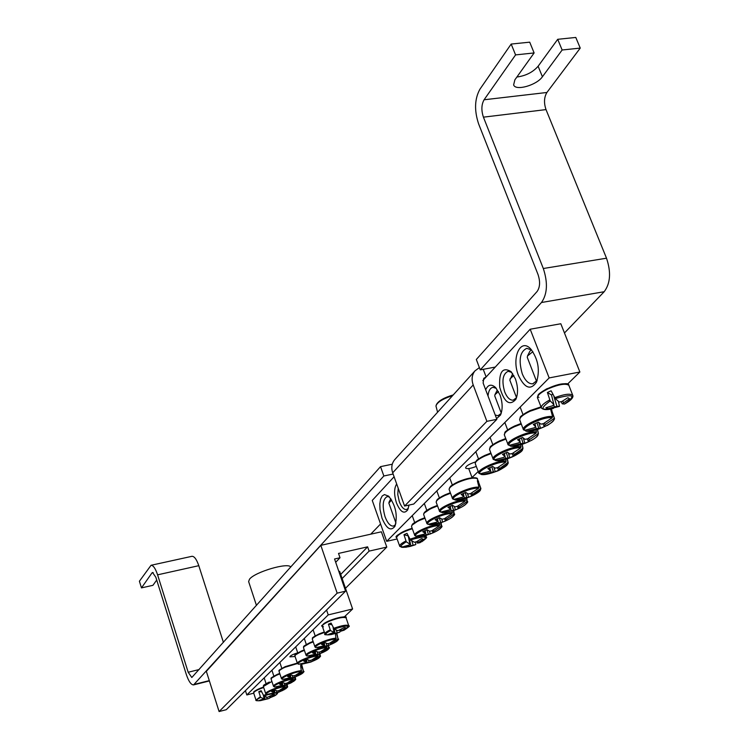 <?xml version="1.0" encoding="UTF-8"?>
<svg xmlns="http://www.w3.org/2000/svg" width="749" height="749" viewBox="0 0 749 749"><rect width="100%" height="100%" fill="white"/><g stroke="black" fill="none" stroke-linecap="round" stroke-linejoin="round"><path stroke-width="1.12" d="M245.429 690.653L246.814 694.96L328.221 614.892L326.583 610.042M249.923 686.196L252.17 683.959M318.035 618.534L320.844 615.744M338.857 571.534L339.662 571.347L352.601 608.993L344.203 617.026M294.956 656.508L289.863 656.854C290.238 655.684 292.85 654.345 297.709 652.838L295.715 646.855M352.601 608.993L328.221 614.892M246.814 694.96L253.668 693.199M330.047 629.9C326.274 631.763 324.598 633.158 325.019 634.075C323.68 634.796 325.74 634.965 331.217 634.562C324.28 635.489 324.036 634.16 330.478 630.574L328.427 624.198L329.719 623.617L331.086 623.037L334.129 628.991C347.854 624.806 351.225 625.172 344.24 630.096L343.604 630.415M339.906 630.218L339.99 631.978L339.297 632.325L330.29 634.581L328.53 634.337L334.026 632.381L330.478 630.574M334.129 628.991L337.874 630.724L344.287 627.531L346.019 627.793L340.992 631.182L344.24 630.096C348.781 627.072 350.298 625.677 348.8 625.921C347.405 624.441 342.33 625.256 333.595 628.364M340.992 631.182L340.383 629.965M336.31 630.134L337.162 632.839M334.026 632.381L333.09 627.39M335.093 633.354L334.129 629.001M341.207 629.506L341.741 630.48M330.29 634.581L330.122 633.982M328.427 624.198L331.807 624.722M260.221 696.813L256.008 700.109C255.306 700.68 256.748 700.858 260.334 700.652C255.428 701.167 255.521 700.081 260.615 697.403L258.798 691.683L261.148 690.681L263.835 696.036L268.339 694.52M269.874 696.57L269.874 697.965L268.816 698.508L260.961 700.521L259.248 700.418L264.032 698.808L260.615 697.403M264.032 698.808L263.508 695.727M258.798 691.683L261.626 691.87M275.81 693.153C277.851 693.349 277.345 694.295 274.312 695.99L270.464 697.553L269.968 696.523M263.835 696.036L267.43 697.366L273.151 694.52L274.846 694.632L270.464 697.553M270.623 696.149L271.072 696.982M266.513 697.122L267.084 698.986M265.202 699.472L264.528 696.373M301.707 670.664C295.677 670.683 279.695 677.133 281.53 678.791L282.663 679.427C278.815 678.454 294.966 671.553 301.341 671.46L300.611 665.374L301.295 665.402L303.326 670.814L303.017 671.619C304 672.125 303.092 673.136 300.283 674.652L294.853 677.143L283.684 679.287M294.226 677.368L284.863 679.53M291.043 678.126L290.434 675.308M303.017 671.619L297.194 675.504L296.538 676.113L298.355 675.654M282.663 679.427L289.254 677.976L289.91 677.368L287.616 676.478L291.071 675.008L293.468 675.851L295.424 675.345L301.341 671.46M296.716 674.624L297.194 675.504M296.538 676.113L296.005 675.027M289.91 677.368L289.61 675.682M292.335 675.504L292.99 677.63M294.919 677.115L294.479 675.561M300.808 665.936L301.828 665.496M293.439 678.397C287.476 678.463 271.765 684.783 273.544 686.393L274.677 687.03C270.838 686.112 286.755 679.324 293.093 679.193L293.393 677.658M294.797 677.021L294.75 679.324L292.176 682.245L290.191 683.275L282.953 685.738L275.716 686.889M286.071 684.989L276.372 687.151M282.953 685.738L282.354 682.976M294.75 679.324L289.02 683.163L288.384 683.753L290.191 683.275M274.677 687.03L281.175 685.597L281.811 685.007L279.527 684.155L282.935 682.704L285.313 683.519L287.251 683.022L293.093 679.193M288.552 682.292L289.02 683.163M288.384 683.753L287.859 682.685M281.811 685.007L281.521 683.36M284.255 683.21L284.882 685.241M286.801 684.717L286.38 683.21M285.397 685.944C279.471 686.047 264.032 692.235 265.764 693.799L266.897 694.426C263.058 693.574 278.74 686.899 285.051 686.721L285.341 685.241M286.755 684.595L286.698 686.842L284.274 689.651L278.75 692.179L267.945 694.286M278.132 692.413L268.863 694.52M275.08 693.153L274.49 690.447M286.698 686.842L281.053 690.615L280.426 691.196L282.233 690.709M266.897 694.426L273.301 693.031L273.919 692.451L271.653 691.627L275.014 690.204L277.373 690.99L279.293 690.494L285.051 686.721M280.594 689.763L281.053 690.615M280.426 691.196L279.92 690.147M273.919 692.451L273.638 690.831M276.381 690.709L276.98 692.656M278.9 692.123L278.497 690.672M318.213 655.188C312.08 655.122 295.555 661.844 297.484 663.605L298.608 664.251C294.769 663.155 311.397 656.021 317.848 656.012L318.147 654.326M319.551 653.718L319.523 656.199C320.506 656.77 319.495 657.865 316.462 659.495L311.125 661.929L299.609 664.12M310.507 662.153L301.07 664.372M307.202 662.921L306.566 659.991M319.523 656.199L313.531 660.215L312.848 660.852L314.664 660.412M298.608 664.251L305.405 662.734L306.088 662.088L303.776 661.142L307.343 659.616L309.749 660.524L311.753 660.019L317.848 656.012M313.035 659.298L313.531 660.215M312.848 660.852L312.286 659.719M306.088 662.088L305.77 660.346M308.476 660.103L309.197 662.416M311.125 661.929L310.657 660.262M306.837 655.974L307.24 656.04C303.401 654.879 320.282 647.613 326.77 647.66L327.06 645.919M328.474 645.32L328.446 647.866C329.438 648.475 328.352 649.617 325.197 651.302L323.296 652.267M319.308 653.933L311.631 655.918L308.223 655.918M328.446 647.866L322.37 651.939L321.658 652.604L323.474 652.182L319.889 653.718L308.953 656.236M315.938 654.701L315.282 651.705M307.24 656.04L314.14 654.486L314.833 653.83L312.52 652.856L316.134 651.302L318.559 652.229L320.581 651.724L326.77 647.66M321.855 651.012L322.37 651.939M321.658 652.604L321.087 651.452M314.833 653.83L314.514 652.051M317.202 651.77L317.951 654.195M319.889 653.718L319.402 651.995M315.675 647.539L316.097 647.604C312.267 646.368 329.42 638.981 335.936 639.075L335.449 633.598M336.507 633.195L337.949 638.457L337.621 639.3C338.604 639.946 337.453 641.144 334.166 642.895L332.172 643.897M328.352 645.479L320.75 647.473L317.07 647.492M337.621 639.3L331.442 643.447L330.721 644.121L332.537 643.719L328.886 645.282L317.819 647.819M324.916 646.247L324.242 643.194M316.097 647.604L323.109 646.022L323.83 645.338L321.499 644.327L325.169 642.754L327.613 643.719L329.654 643.204L335.936 639.075M330.927 642.492L331.442 643.447M330.721 644.121L330.131 642.942M323.83 645.338L323.493 643.522M326.161 643.194L326.948 645.741M328.774 647.033L328.38 643.494M512.728 373.685L509.816 380.118L516.538 397.672L513.159 400.181C509.844 400.303 507.026 397.532 504.695 391.877C501.558 380.829 502.701 373.957 508.14 371.27L511.773 372.422M515.368 378.816L511.043 371.616C502.616 366.598 498.843 371.832 499.742 387.327C504.152 402.325 509.526 406.342 515.855 399.348C518.242 393.553 518.083 386.709 515.368 378.816M394.096 476.748L372.253 500.426L386.681 541.33L549.157 377.927L530.189 329.223L482.796 380.595L486.138 376.972L483.742 378.339L483.133 383.057L496.859 419.337L413.748 504.04L404.582 506.043L392.691 472.816C391.072 467.844 391.69 463.528 394.545 459.858L395.154 459.193M496.587 418.635L500.501 415.049C502.832 409.413 502.673 402.69 500.004 394.873L495.595 387.533C491.372 383.806 488.067 384.546 485.67 389.752M469.454 447.265L470.644 446.048M418.232 499.461L419.281 498.403M443.511 473.705L444.625 472.572M381.999 518.139C386.531 528.794 390.828 531.528 394.901 526.332C397.888 515.443 395.79 505.388 388.609 496.138L384.452 494.583L382.159 496.025L380.548 499.274L379.809 503.955L380.005 509.517L381.999 518.139M518.514 375.539C524.646 388.244 530.61 390.501 536.406 382.308C540.198 370.54 538.353 359.483 530.863 349.137C520.518 337.265 511.146 357.975 518.514 375.539M430.666 486.794L431.742 485.698M396.68 483.948C393.974 488.311 393.918 494.658 396.502 503C400.434 512.138 404.188 514.423 407.746 509.826L408.991 505.079M483.639 432.8L484.875 431.546M530.189 329.223L560.823 323.755L579.876 372.01L567.396 384.228M477.937 471.758L472.029 477.544M501.175 413.392L498.038 415.695L495.239 415.058M488.02 395.978C488.517 390.828 490.164 387.945 492.973 387.327L496.334 388.347M408.364 508.299L406.435 509.573C403.748 509.657 401.38 507.036 399.32 501.718L397.775 494.583L398.206 488.236M475.812 466.599C470.222 468.687 466.805 469.146 465.578 467.966C465.906 466.009 469.239 463.987 475.578 461.899M537.183 380.398L532.698 383.834C528.588 383.984 525.105 380.632 522.259 373.788C518.383 360.157 519.881 351.665 526.762 348.322L531.631 350.008M395.584 524.646L393.403 526.107C390.266 526.191 387.486 523.083 385.061 516.763C382.009 505.8 382.73 499.068 387.242 496.559L389.527 497.036M579.876 372.01L549.157 377.927M386.681 541.33L396.811 539.037M553.839 396.137L556.91 406.276L559.475 406.351C541.265 411.519 538.175 409.722 550.225 400.94L547.397 392.513L549.223 391.633L551.124 390.8L555.318 398.599C573.687 393.45 576.749 395.266 564.503 404.048L564.512 404.048C570.251 400.902 573.06 398.168 572.948 395.865C571.356 393.197 565.27 393.796 554.681 397.682M558.426 401.417L559.484 406.342M555.318 398.599L559.222 402.035L561.834 401.52L567.854 397.7L569.53 398.711L562.246 403.823L564.503 404.048M562.246 403.823L561.067 401.614M556.91 406.276L547.622 408.748L545.89 407.756L552.547 405.771L553.857 404.497L550.225 400.94M536.556 381.344L527.277 357.376L527.493 355.981L532.867 351.665M531.303 349.755L529.815 351.384M553.857 404.497L551.489 394.957L552.809 394.18M554.307 406.791L553.764 404.563M562.658 401.043L563.576 402.55M547.622 408.748L547.21 407.428M547.397 392.513L551.489 394.957M415.068 544.86L410.162 546.414C399.123 548.577 397.841 547.032 406.295 541.789L403.973 534.692L406.997 533.344L410.443 539.945C426.097 535.366 429.299 536.284 420.03 542.688L417.474 543.147L416.706 541.658M415.629 541.901L415.751 544.598L405.406 547.07L403.617 546.583L409.02 545.085L409.937 544.186L406.295 541.789M409.937 544.186L408.224 535.928L403.973 534.692M410.443 539.945L414.309 542.248L416.575 541.733L421.5 538.653L423.26 539.168L417.474 543.147M395.978 523.158L388.843 503.066L391.671 499.967M417.736 541.078L418.401 542.248M411.772 540.862L413.111 545.075M410.855 545.59L409.029 537.642M405.406 547.07L405.153 546.227M478.976 487.253C471.982 485.895 449.419 495.857 452.63 498.862L453.688 499.405C450.112 496.737 471.617 487.065 478.517 488.282L478.976 487.253L477.356 480.708L478.068 480.914L480.615 487.908L480.212 488.938C483.442 491.728 462.376 501.147 455.429 500.042L454.456 499.63M472.61 494.125L473.162 495.22L468.602 497.261L455.429 500.042M464.314 497.86L463.313 493.572M480.212 488.938L471.411 495.22L470.541 493.535M453.688 499.405L462.489 497.186L463.547 496.156L461.141 494.48L465.738 492.411L468.284 494.04L470.681 493.516L478.517 488.282M471.739 492.917L472.488 494.2M463.547 496.156L463.004 493.703M465.204 492.683L466.702 497.336M468.602 497.261L467.498 493.591M477.712 481.598L478.592 481.204M465.485 500.182C458.547 498.946 436.527 508.608 439.616 511.501L440.684 512.073C437.06 509.535 458.154 500.089 465.035 501.193L465.269 498.422M466.561 498.01L466.73 501.811C467.47 503.693 464.099 506.24 456.637 509.442L453.136 510.715L442.434 512.662L441.47 512.25M466.73 501.811L459.156 506.961L458.116 507.953L459.877 507.906L455.411 509.9L442.434 512.662M451.141 510.537L450.168 506.361M440.684 512.073L449.306 509.91L450.336 508.917L447.93 507.298L452.443 505.285L454.98 506.848L457.339 506.324L465.035 501.193M458.425 505.706L459.156 506.961M458.116 507.953L457.283 506.333M450.336 508.917L449.812 506.521M452.04 505.481L453.501 510.013M455.411 509.9L454.4 506.53M452.433 512.691C445.552 511.567 424.037 520.939 427.024 523.738L428.091 524.328C424.44 521.922 445.131 512.681 451.993 513.683L452.227 511.005M453.538 510.575L453.688 514.254C454.512 515.911 451.581 518.233 444.915 521.229L439.101 523.336L429.842 524.871L428.905 524.469M453.688 514.254L446.254 519.31L445.252 520.265L447.022 520.19L442.64 522.137L429.842 524.871M438.39 522.811L437.453 518.739M428.091 524.328L436.564 522.222L437.547 521.267L435.141 519.703L439.569 517.737L442.107 519.235L444.438 518.711L451.993 513.683M445.552 518.083L446.254 519.31M445.252 520.265L444.447 518.711M437.547 521.267L437.051 518.917M439.307 517.868L440.721 522.287M442.64 522.137L441.713 519.038M439.794 524.796C432.978 523.785 411.95 532.885 414.824 535.582L415.91 536.19C412.222 533.915 432.529 524.871 439.363 525.77L439.607 523.176M440.936 522.746L441.067 526.313C441.938 527.802 439.307 529.955 433.184 532.792L425.909 535.404L417.661 536.696L416.744 536.293M441.067 526.313L433.774 531.266L432.8 532.193L434.579 532.071L430.272 533.981L417.661 536.696M426.05 534.683L425.142 530.723M415.91 536.19L424.215 534.14L425.179 533.213L422.773 531.715L427.117 529.786L429.645 531.228L431.948 530.704L439.363 525.77M433.081 530.067L433.774 531.266M432.8 532.193L432.023 530.666M425.179 533.213L424.692 530.919M426.977 529.852L428.344 534.168M430.272 533.981L429.43 531.125M506.23 461.131C499.143 459.502 475.475 470.1 478.92 473.331L479.969 473.827C476.486 470.849 498.834 460.738 505.762 462.189L505.968 459.146M507.036 458.201L507.859 461.871L507.438 462.938C510.565 466.037 488.685 475.868 481.701 474.538L480.689 474.117M499.405 468.443L499.986 469.595L495.248 471.73L481.701 474.538M490.932 472.235L489.855 467.713M507.438 462.938L498.272 469.511L497.317 467.676M479.969 473.827L489.116 471.467L490.249 470.381L487.842 468.556L492.627 466.402L495.164 468.162L497.626 467.638L505.762 462.189M498.628 467.067L499.414 468.415M490.249 470.381L489.659 467.807M491.793 466.814L493.376 471.711M495.248 471.73L493.919 467.357M521.145 446.844C514.001 445.056 489.715 456.019 493.301 459.371L494.34 459.839C490.913 456.693 513.73 446.338 520.667 447.921L520.855 444.766M522.062 444.391L522.765 447.63L522.334 448.726C525.386 451.993 503.056 462.058 496.063 460.607L495.033 460.176M514.067 454.437L514.647 455.589L509.816 457.77L496.063 460.607M505.481 458.229L504.367 453.576M522.334 448.726L512.962 455.448L511.951 453.538M494.34 459.839L503.674 457.414L504.845 456.281L502.448 454.381L507.326 452.171L509.863 454.016L512.363 453.482L520.667 447.921M513.327 452.939L514.142 454.315M504.845 456.281L504.227 453.641M506.324 452.668L507.962 457.705M509.816 457.77L508.346 452.967M536.593 432.042C529.403 430.095 504.461 441.433 508.196 444.915L509.217 445.346C505.856 442.022 529.169 431.405 536.106 433.137L536.275 429.87M537.454 429.514L538.203 432.885L537.763 433.999C540.731 437.453 517.943 447.762 510.94 446.17L509.882 445.739M537.763 433.999L529.393 439.719L528.176 440.889L529.843 441.077L524.909 443.314L523.074 443.202L510.94 446.17M520.555 443.726L519.403 438.933M509.217 445.346L518.757 442.846L519.975 441.676L517.578 439.691L522.559 437.435L525.096 439.354L527.624 438.82L536.106 433.137M501.268 413.083L494.752 395.893L494.949 394.667L498.497 391.549M528.551 438.296L529.393 439.719M528.176 440.889L527.118 438.886M519.975 441.676L519.329 438.961M521.379 438.015L523.074 443.202M524.909 443.314L523.279 438.015M541.087 407.465L530.077 411.248C523.261 414.515 519.778 417.315 519.619 419.627L523.411 429.626L524.646 430.329C521.36 426.818 545.169 415.929 552.107 417.811L552.603 416.697L550.74 409.656L551.451 409.946L554.204 417.596L553.754 418.728C556.638 422.38 533.363 432.941 526.36 431.199L524.918 430.282M553.754 418.728L545.206 424.58L543.943 425.788L545.581 426.041L540.544 428.325L538.728 428.166L526.36 431.199M536.181 428.69L534.983 423.747L535.657 426.537L533.269 424.468L538.353 422.146L540.89 424.149L543.456 423.625L552.107 417.811M524.646 430.329L534.393 427.754L535.657 426.537M510.022 378.835L513.833 375.492M544.336 423.119L545.206 424.58M543.943 425.788L542.838 423.7M536.986 422.829L538.728 428.166M540.544 428.325L538.728 422.464M551.18 410.686L551.938 410.34M453.211 394.948L453.079 394.957C444.091 397.653 438.568 400.809 436.508 404.423M335.683 562.293L340.009 557.752L338.52 553.436L367.619 546.836L369.117 551.114L342.143 578.546M367.619 546.836L340.72 574.417M345.486 588.283L386.784 547.088L369.117 551.114M340.009 557.752L334.56 558.988L345.598 591.148L337.162 593.152L219.092 711.55L226.264 709.696L345.598 591.148M219.092 711.55L206.34 671.329L320.815 545.347L381.391 531.799L386.784 547.088M320.815 545.347L337.162 593.152M256.458 605.435L248.631 581.599L249.492 579.211C254.8 571.983 288.477 562.096 290.752 567.068M479.397 367.59L474.941 370.905C471.898 374.828 471.318 379.509 473.199 384.949L486.887 421.331L404.582 506.043M483.236 369.313L486.138 376.972L495.276 367.066L480.259 369.875L541.471 302.512C547.369 294.095 547.978 282.766 543.315 268.507L483.423 117.162C481.186 110.384 481.401 104.588 484.079 99.776L546.91 92.473C544.064 97.23 543.765 102.941 546.012 109.597L606.512 258.199C611.203 272.196 610.426 283.365 604.19 291.717L564.465 332.977M496.859 419.337L486.887 421.331M393.131 474.033L383.853 475.98L380.529 466.646L392.27 464.211M480.259 369.875L476.327 359.483L537.127 291.464C540.048 287.242 540.347 281.596 538.025 274.518L478.62 123.903C474.173 110.449 474.604 98.896 479.903 89.243L511.174 44.06L529.712 42.169L534.121 52.945L515.574 54.902L511.174 44.06M191.875 556.32L192.034 556.292C194.384 556.301 196.631 559.428 198.794 565.682L157.59 574.829L188.177 672.256L191.81 677.499L380.529 466.646M156.71 580.044L152.927 585.325L141.477 587.89L151.981 572.919L152.571 572.498L155.848 577.282L186.295 674.4C188.636 681.356 191.061 684.858 193.56 684.904L383.853 475.98M380.558 523.982L370.736 534.177M516.885 77.025C525.807 75.818 532.885 72.222 538.119 66.24L557.715 39.304L562.143 49.996L542.416 76.754C536.705 85.236 515.509 91.247 513.627 84.899L514.872 79.834L534.121 52.945M141.477 587.89L139.408 581.233L151.055 565.28C153.283 565.317 155.464 568.5 157.59 574.829M557.715 39.304L575.794 37.45L580.241 48.095L562.143 49.996M515.574 54.902L484.079 99.776M580.241 48.095L546.91 92.473M198.794 565.682L223.417 642.389M323.446 626.838L322.267 626.089C322.388 624.909 324.663 623.327 329.101 621.342C337.902 617.878 343.576 616.745 346.104 617.925C347.424 615.622 341.441 616.717 328.146 621.211C322.37 624.76 320.403 626.389 322.267 626.089L325.019 634.075M344.914 617.429C342.986 615.229 323.1 622.026 322.903 624.947M256.008 700.109L253.639 692.928C254.089 691.533 257.366 689.745 263.47 687.573M263.405 687.095C257.871 689.052 254.8 690.7 254.201 692.02M266.513 694.36L263.358 695.484M281.53 678.791L279.031 671.319C279.143 670.327 281.184 668.951 285.182 667.19L297.447 663.539M285.332 666.619L279.611 670.346M301.65 664.307L303.326 670.814M273.544 686.393L271.091 679.015C271.194 678.051 273.207 676.712 277.121 674.989L279.489 674.044M279.377 673.576L271.662 678.06M295.265 676.984L295.546 679.006L295.059 678.538M265.764 693.799L263.348 686.515L271.531 681.684M263.348 686.515C264.837 685.185 260.137 686.693 269.35 682.03L263.92 685.578M287.223 684.558L287.504 686.524L287.007 686.065M297.484 663.605L294.891 655.946C295.012 654.888 297.138 653.446 301.285 651.611L303.982 650.535M294.891 655.946C296.698 654.589 290.584 656.882 301.36 651.031L303.86 650.038L295.499 654.916M319.982 653.69L320.3 655.881L319.842 655.384M327.135 646.827C320.956 646.715 304.122 653.577 306.107 655.394L303.476 647.642C303.588 646.546 305.761 645.058 310.002 643.176L312.82 642.062M303.476 647.642C305.115 646.218 299.843 647.885 310.067 642.605L312.689 641.556L304.085 646.574M336.31 638.232C330.075 638.064 312.932 645.086 314.973 646.958L312.286 639.103C312.408 637.97 314.627 636.444 318.952 634.515L324.148 632.568M312.286 639.103C313.934 637.661 308.635 639.318 319.018 633.935L323.924 632.09L319.093 633.926L312.913 638.008M336.872 633.167L337.949 638.457M549.719 399.957C543.315 403.458 540.581 406.183 541.546 408.13L537.398 397.588C537.557 395.135 541.171 392.195 548.231 388.778C558.745 384.368 565.617 383.198 568.847 385.276L568.903 385.361M566.553 384.284C560.177 381.072 532.305 394.386 538.952 397.41M405.836 541.012C401.23 543.39 399.217 545.206 399.807 546.452L396.596 537.567C397.541 534.814 402.653 531.921 411.922 528.869M411.819 528.363C403.917 530.863 399.095 533.428 397.354 536.05M421.818 541.733C426.041 538.681 427.52 537.108 426.247 537.024L423.915 535.928M417.745 536.724L409.872 539.214M452.583 498.806L449.091 489.369C449.231 487.496 452.256 485.183 458.154 482.412C466.599 478.873 472.769 477.544 476.664 478.424L477.431 479.004M475.634 478.171C472.151 477.197 466.355 478.396 458.238 481.785C453.557 483.957 450.786 485.895 449.924 487.608M459.006 499.368L466.758 497.336M472.956 494.817C478.134 492.271 480.774 490.155 480.886 488.47L480.615 487.908M439.579 511.445L436.161 502.167C436.293 500.369 439.242 498.132 444.981 495.445L449.98 493.469M436.161 502.167L436.733 500.323C438.624 499.04 433.718 501.034 444.981 494.827L449.812 492.926L445.065 494.827C440.487 496.943 437.791 498.825 436.967 500.472M466.758 497.945L467.133 500.791M426.986 523.682L423.644 514.544C423.784 512.822 426.649 510.659 432.239 508.056L437.013 506.165M436.864 505.65L432.332 507.438L424.43 512.915M453.754 510.509L454.081 513.252M414.796 535.535L411.529 526.538C411.66 524.88 414.459 522.783 419.899 520.255L424.468 518.448M424.318 517.943L420.002 519.647L412.296 524.965M441.17 522.671L441.451 525.321M478.883 473.265L475.212 463.528C475.362 461.506 478.545 459.015 484.781 456.066L490.501 453.819M490.333 453.295L484.846 455.439C479.969 457.714 477.047 459.783 476.092 461.627M484.369 474.061L493.61 471.758M499.789 469.202C505.219 466.496 507.991 464.23 508.094 462.423L507.859 461.871M493.254 459.306L489.5 449.409C489.64 447.293 492.926 444.709 499.34 441.657L505.341 439.307M505.163 438.783L499.396 441.03C494.406 443.371 491.41 445.496 490.398 447.415M498.375 460.186L508.29 457.77M514.46 455.205C520.031 452.405 522.868 450.055 522.98 448.174L522.765 447.63M508.15 444.85L504.292 434.776C504.442 432.566 507.822 429.879 514.432 426.724L520.714 424.271M520.536 423.747L514.479 426.097C509.367 428.503 506.287 430.703 505.219 432.707M531.256 440.515C535.835 438.034 538.213 435.665 538.391 433.409L538.203 432.885M540.797 407.007L530.114 410.621C524.88 413.092 521.707 415.367 520.583 417.455M552.603 416.697C545.394 414.572 519.862 426.256 523.617 429.917M546.676 425.666C547.257 425.778 555.655 420.152 554.372 418.101L554.204 417.596M437.585 412.24L435.965 406.052C436.967 402.4 442.509 398.927 452.593 395.622M473.199 384.949L392.691 472.816M194.543 684.314L209.289 680.616M604.19 291.717L541.471 302.512M542.416 76.754L538.119 66.24M153.208 572.648L151.981 572.919M546.012 109.597L483.423 117.162M188.177 672.256L199.15 669.54M543.315 268.507L606.512 258.199M348.8 625.921L346.104 617.925M331.217 634.562L338.632 632.577M253.639 692.928C255.212 691.973 249.164 692.965 263.405 687.076M260.334 700.652L268.208 698.733M277.43 692.965C277.973 693.106 277.299 693.902 275.398 695.362M297.194 663.127L285.257 666.629C274.92 672.171 280.744 670.018 279.031 671.319M303.804 671.291C304.44 671.394 303.691 672.274 301.557 673.931M281.793 668.333L279.864 662.453M279.377 673.557L277.196 674.428C267.009 679.886 272.805 677.714 271.091 679.015M295.546 679.006C296.155 679.128 295.434 679.97 293.383 681.562M273.825 676.085L271.924 670.261M287.504 686.524C288.065 686.664 287.373 687.488 285.416 688.996M266.064 683.631L264.191 677.873M320.3 655.881C321.031 655.927 320.216 656.864 317.885 658.689M308.916 656.236L309.843 656.171M329.223 647.539C329.981 647.576 329.148 648.55 326.704 650.46M306.107 655.394L306.828 655.974M306.313 644.477L304.291 638.429M317.773 647.819L318.859 647.754M338.389 638.972C339.213 638.972 338.333 639.983 335.739 642.015M314.973 646.958L315.675 647.529M315.16 635.873L313.101 629.759M516.164 398.665L515.855 399.348M500.8 414.403L500.501 415.049M532.698 383.834L533.241 383.731M536.799 381.419L536.406 382.308M395.126 525.864L394.901 526.332M537.398 397.588C538.803 394.48 535.657 395.406 546.733 388.825C561.478 383.46 568.847 382.28 568.847 385.276L572.948 395.865M541.546 408.13C543.624 410.021 547.594 410.106 553.436 408.383M529.889 351.234L527.493 355.981M396.596 537.567C394.105 536.612 399.18 533.541 411.81 528.335M426.247 537.024L426.012 535.376M399.807 546.452L406.108 547.304M390.838 498.675L388.984 502.251M455.186 500.042C460.71 500.894 479.594 494.686 480.886 488.47L477.394 478.948C478.302 477.974 472.9 475.727 458.145 481.785C446.91 487.936 451.872 485.886 449.784 487.318L449.091 489.369M472.104 477.74L468.705 468.565M452.33 485.006L449.728 477.918M442.219 512.672L446.947 512.316M467.413 501.362C468.481 501.905 466.758 503.712 462.245 506.773M439.363 497.907L436.817 490.913M436.854 505.622L432.239 507.438C426.434 510.088 423.569 512.456 423.644 514.544M429.654 524.88L433.961 524.572M454.381 513.833C455.373 514.376 453.754 516.089 449.512 518.973M426.818 510.387L424.318 503.478M424.308 517.905L419.908 519.647C409.385 525.367 413.794 523.654 412.081 524.796L411.529 526.538M417.493 536.705L421.415 536.434M441.77 525.901C442.715 526.425 441.18 528.054 437.163 530.798M414.674 522.474L412.222 515.649M408.842 506.221L408.477 505.191M490.323 453.257L484.753 455.439C472.816 462.049 478.18 459.783 475.933 461.347L475.212 463.528M481.354 474.538C484.921 474.847 489.762 473.855 495.894 471.533C500.079 470.55 509.517 464.108 508.094 462.423L507.345 458.716M478.517 458.94L475.812 451.684M505.154 438.745L499.311 441.021C486.541 448.117 491.232 446.526 489.5 449.409M495.688 460.598C501.034 461.421 519.553 456.534 522.98 448.174L522.184 444.354M492.833 444.691L490.071 437.35M520.527 423.709L514.385 426.087C501.118 433.54 506.146 431.733 504.292 434.776M538.391 433.409L537.567 429.477M510.528 446.151L518.111 445.496M497.28 390.07L494.949 394.667M507.663 429.935L504.835 422.492M540.759 406.95L530.02 410.611C516.529 418.176 521.426 416.575 519.619 419.627M554.372 418.101L551.189 408.926M525.91 431.19L534.29 430.413M523.027 414.637L520.143 407.1M435.965 406.052C436.798 401.876 442.509 398.178 453.126 394.948M394.545 459.858L474.941 370.905M192.034 556.292L151.055 565.28M193.729 684.858L209.392 680.935"/></g></svg>
